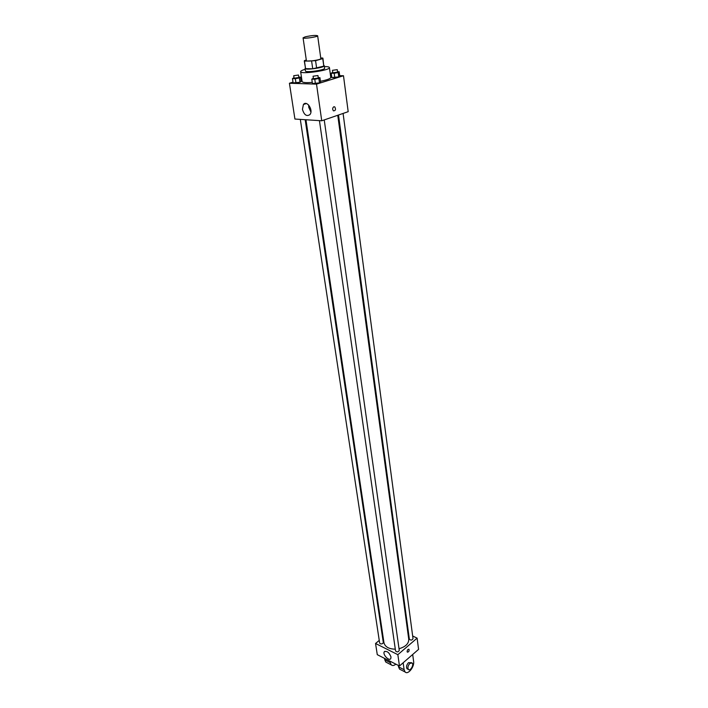 <?xml version="1.0" encoding="UTF-8"?>
<svg xmlns="http://www.w3.org/2000/svg" width="708" height="708" viewBox="0 0 708 708"><rect width="100%" height="100%" fill="white"/><g stroke="black" fill="none" stroke-linecap="round" stroke-linejoin="round"><path stroke-width="1.06" d="M305.236 36.834C311.547 35.471 315.68 35.117 317.653 35.754C318.193 36.896 302.865 39.082 303.068 37.834L305.236 36.834M317.653 35.754L320.83 58.56C321.388 59.879 306.21 62.038 306.378 60.614L303.068 37.834M322.928 58.268L323.786 66.127L312.724 68.8L305.564 68.658L304.467 61.145L315.573 60.693L322.742 58.605L322.706 58.021L320.751 58.003M306.299 60.038L304.502 60.561L304.467 61.145M305.564 68.658L304.281 60.923M305.325 68.048L305.068 68.464C304.847 70.437 325.043 67.561 324.282 65.738L323.919 65.401M324.282 65.738L324.627 68.225C325.388 70.083 305.219 72.951 305.431 70.959L305.068 68.464M312.724 68.8L311.644 61.242M323.786 66.127L322.742 58.605M316.644 68.251L315.573 60.693M324.397 66.561C327.565 66.57 329.238 66.906 329.424 67.561C330.592 70.34 300.289 74.65 300.635 71.658C300.626 71.004 302.05 70.242 304.927 69.375L305.192 69.296M329.424 67.561L330.778 77.482C330.512 78.694 327.069 79.96 320.441 81.287M312.263 82.411C306.006 82.889 302.617 82.606 302.112 81.562L300.635 71.658M332.733 72.313L331.202 73.207L331.786 77.544L334.778 77.623L338.769 76.889L339.751 76.075L339.176 71.747L337.53 71.712M313.361 78.225L311.794 79.146L312.423 83.544L315.414 83.641L319.485 82.889L320.547 82.04L319.936 77.65L318.237 77.606M292.988 82.163L289.422 83.243L316.511 84.137L343.486 75.738L339.69 75.641M331.503 75.437L330.494 75.411M301.803 79.482L300.873 79.765M293.997 77.703L292.448 78.588L293.103 82.916L295.988 83.004L300.006 82.27L301.121 81.438L300.475 77.119L298.794 77.075M289.422 83.243L294.917 119.041L321.742 120.785L348.186 111.678L343.486 75.738M321.742 120.785L316.511 84.137M302.44 109.342L303.422 104.501C306.918 99.837 313.706 110.439 309.892 114.616C306.626 116.714 304.139 114.953 302.44 109.342M333.831 106.758L334.778 106.899C336.043 109.404 335.601 110.731 333.459 110.873C332.291 109.297 332.415 107.926 333.831 106.758L334.778 106.899C336.043 109.404 335.601 110.731 333.459 110.873M310.909 112.006L308.732 107.28L308.697 105.058M337.751 115.28L408.737 639.174C408.817 643.66 405.578 646.838 399.029 648.714M395.303 649.183C388.816 649.015 385.037 646.855 383.948 642.705L305.953 119.758M300.316 119.395L379.638 643.006C380.267 644.085 381.338 644.218 382.851 643.413L383.302 642.448L305.166 119.705M343.088 113.439L413.021 638.669C412.003 640.368 410.782 640.528 409.348 639.147L338.504 115.015M324.229 119.935L399.268 650.404C398.259 652.156 397.02 652.334 395.551 650.935L319.441 120.634M417.109 638.138L412.667 636.005L417.109 638.138L397.852 654.67L417.109 638.138L418.578 649.369L399.462 665.989L397.852 654.67L375.55 643.484L397.852 654.67M408.666 634.085L408.003 633.766L408.666 634.085M383.125 637.191L382.586 637.643L383.125 637.191M375.55 643.484L379.249 640.413L375.55 643.484L377.276 654.67L399.462 665.989M292.448 78.588L295.333 78.677L299.36 77.933L300.475 77.119M298.484 75.03L298.856 77.508L294.077 78.199L293.696 75.729L298.484 75.03L293.696 75.729M293.103 82.916L300.006 82.27L299.36 77.933M300.006 82.27L301.121 81.438M295.988 83.004L295.333 78.677M311.794 79.146L314.777 79.234L318.865 78.482L319.936 77.65M317.945 75.535L318.299 78.048L313.432 78.747L313.069 76.225L317.945 75.535L313.069 76.225M312.423 83.544L319.485 82.889L318.865 78.482M319.485 82.889L320.547 82.04M315.414 83.641L314.777 79.234M331.202 73.207L334.194 73.278L338.185 72.543L339.176 71.747M337.256 69.658L337.583 72.145L332.795 72.809L332.459 70.322L337.256 69.658L332.459 70.322M331.786 77.544L338.769 76.889L338.185 72.543M338.769 76.889L339.751 76.075M334.778 77.623L334.194 73.278M391.011 656.98L390.781 658.608C389.188 661.591 382.373 654.449 384.267 651.803C386.913 650.661 389.161 652.387 391.011 656.98M407.118 651.617C407.312 649.891 407.932 649.112 408.985 649.289C409.312 651.059 408.773 652.006 407.348 652.139L407.118 651.617C407.312 649.891 407.932 649.112 408.985 649.28L408.985 649.28C409.312 651.059 408.764 652.006 407.348 652.139M390.019 661.175L390.232 662.617L384.771 659.821L385.816 662.086L386.957 662.67M395.861 664.148C394.029 665.662 392.506 665.901 391.267 664.883L390.232 662.617M403.144 662.794L404.109 669.715L398.524 666.856L398.312 665.405M398.524 666.856L399.542 669.122L400.684 669.706M384.559 658.387L384.771 659.821M411.569 662.715L408.489 662.661C406.525 664.936 406.029 666.963 407.012 668.759L407.578 669.051M404.109 669.715L405.126 671.989C407.967 675.14 414.605 666.803 413.614 661.378L412.684 654.493M409.897 663.369L412.144 662.998C414.198 664.697 410.295 671.485 408.419 669.476C407.436 667.679 407.932 665.644 409.897 663.369M306.36 103.545L303.422 104.501M384.267 651.803L384.895 651.28M408.419 669.476L407.012 668.759M391.267 664.883L385.816 662.086M405.126 671.989L399.542 669.122"/></g></svg>
